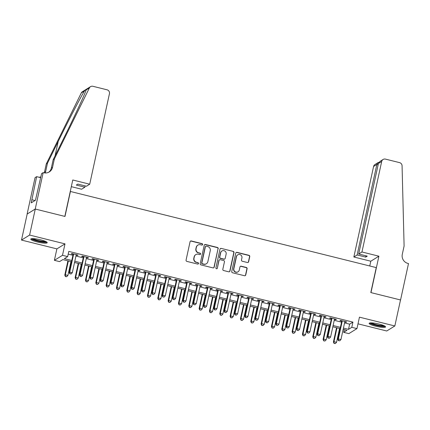 <?xml version="1.0" encoding="UTF-8"?>
<svg xmlns="http://www.w3.org/2000/svg" width="430" height="430" viewBox="0 0 430 430"><rect width="100%" height="100%" fill="white"/><g stroke="black" fill="none" stroke-linecap="round" stroke-linejoin="round"><path stroke-width="0.64" d="M202.637 244.536A0.742 0.72 58.2 0 0 202.084 243.643L191.312 240.961A1.059 1.032 58.2 0 0 190.071 241.73L186.066 260.112A1.059 1.032 58.2 0 0 186.856 261.386L197.633 264.068A0.742 0.72 58.2 0 0 198.499 263.531A0.742 0.72 58.2 0 0 197.945 262.639L196.548 262.289A3.392 3.295 58.2 0 1 194.016 258.215L194.349 256.683A3.392 3.295 58.2 0 1 198.311 254.221L199.703 254.571A0.742 0.72 58.2 0 0 200.568 254.033A0.742 0.72 58.2 0 0 200.014 253.141L198.622 252.792A3.392 3.295 58.2 0 1 196.085 248.717L196.424 247.185A3.392 3.295 58.2 0 1 200.38 244.724L201.772 245.073A0.742 0.72 58.2 0 0 202.637 244.536M202.202 245.046A0.742 0.72 58.2 0 0 201.869 243.778L191.092 241.096A1.059 1.032 58.2 0 0 190.425 241.155M198.063 264.041A0.742 0.72 58.2 0 0 197.725 262.773L196.548 262.289M200.133 254.544A0.742 0.72 58.2 0 0 199.794 253.275L198.622 252.792M379.061 324.08A8.428 1.419 -167.7 0 0 369.123 323.344A8.428 1.419 -167.7 0 0 375.643 326.198A8.428 1.419 -167.7 0 0 385.586 326.934A8.428 1.419 -167.7 0 0 379.061 324.08M40.694 239.854A8.428 1.419 -167.7 0 0 30.75 239.118A8.428 1.419 -167.7 0 0 37.276 241.966A8.428 1.419 -167.7 0 0 47.219 242.708A8.428 1.419 -167.7 0 0 40.694 239.854M247.395 262.51A1.059 1.032 58.2 0 0 248.631 261.741L249.755 256.586A1.059 1.032 58.2 0 0 248.965 255.312L236.994 252.335A1.059 1.032 58.2 0 0 235.758 253.103L231.754 271.486A1.059 1.032 58.2 0 0 232.544 272.76L244.509 275.738A1.059 1.032 58.2 0 0 245.75 274.969L247.105 268.739A1.059 1.032 58.2 0 0 246.315 267.465L241.192 266.192A1.059 1.032 58.2 0 0 239.956 266.96L239.284 270.045A2.838 2.752 58.2 0 1 234.979 271.636A2.838 2.752 58.2 0 1 233.855 268.696L236.495 256.597A2.838 2.752 58.2 0 1 240.8 255.006A2.838 2.752 58.2 0 1 241.923 257.946L241.483 259.962A1.059 1.032 58.2 0 0 242.273 261.236L247.395 262.51M344.575 322.892L349.638 324.156L352.923 322.118L351.788 327.321L356.954 328.606L348.848 333.626L343.683 332.342L346.972 330.304L343.167 329.358M43.167 172.624L35.228 209.034L64.828 216.403L72.767 179.993L89.709 184.207L109.446 93.697A3.241 3.15 58.2 0 0 107.027 89.8L92.923 86.29A3.241 3.15 58.2 0 0 89.397 87.919L54.368 158.96L52.551 167.281A7.563 7.342 -121.8 0 1 43.731 172.763L43.167 172.624L41.576 173.607L35.464 200.251L31.234 202.869L36.647 176.66L35.061 177.638L27.117 214.054L35.276 209.05L64.984 216.44L70.423 191.474L376.25 267.6L370.805 292.567L400.507 299.963L394.837 325.972L359.453 317.163L356.954 328.606M35.276 209.05L29.605 235.059L21.5 240.074L56.889 248.884L54.39 260.327L62.495 255.312L67.666 256.597L64.376 258.629L71.778 260.473M56.889 248.884L64.995 243.869L29.605 235.059M64.995 243.869L62.495 255.312M352.923 322.118L68.8 251.394L67.666 256.597M218.214 248.733A1.059 1.032 58.2 0 0 217.424 247.46L205.459 244.482A1.059 1.032 58.2 0 0 204.223 245.25L200.213 263.633A1.059 1.032 58.2 0 0 201.003 264.907L212.974 267.885A1.059 1.032 58.2 0 0 214.21 267.116L217.999 248.873A1.059 1.032 58.2 0 0 217.204 247.599L205.239 244.616A1.059 1.032 58.2 0 0 204.572 244.675M221.23 248.406L233.194 251.389A1.059 1.032 58.2 0 1 233.984 252.663L229.98 271.04A1.059 1.032 58.2 0 1 228.738 271.808L223.621 270.534A1.059 1.032 58.2 0 1 222.826 269.261L224.455 261.805A1.059 1.032 58.2 0 0 223.665 260.532L220.262 259.688A1.059 1.032 58.2 0 0 219.026 260.456L217.338 268.218A0.742 0.72 58.2 0 1 216.209 268.632A0.742 0.72 58.2 0 1 215.914 267.863L219.988 249.174A1.059 1.032 58.2 0 1 221.23 248.406L233.194 251.389M357.996 323.838L386.731 330.992L394.837 325.972M27.171 214.065L21.5 240.074M76.153 255.081L77.507 255.42L78.056 255.076L71.858 253.533L71.31 253.872L73.121 254.323M86.484 257.651L87.844 257.989L88.392 257.651L82.189 256.108L81.641 256.447L83.452 256.898M96.814 260.225L98.174 260.564L98.723 260.22L92.52 258.677L91.977 259.016L93.783 259.467M107.145 262.794L108.505 263.133L109.053 262.794L102.856 261.252L102.308 261.591L104.114 262.042M117.481 265.369L118.836 265.702L119.384 265.364L113.187 263.821L112.638 264.16L114.444 264.611M127.812 267.938L129.172 268.277L129.715 267.938L123.517 266.396L122.969 266.734L124.781 267.186M138.143 270.513L139.503 270.846L140.051 270.508L133.848 268.965L133.3 269.304L135.111 269.755M148.474 273.082L149.833 273.421L150.382 273.082L144.184 271.54L143.636 271.878L145.442 272.33M158.804 275.651L160.164 275.99L160.713 275.651L154.515 274.109L153.967 274.447L155.773 274.899M169.141 278.226L170.495 278.565L171.043 278.226L164.846 276.683L164.298 277.022L166.104 277.474M179.471 280.795L180.831 281.134L181.374 280.795L175.177 279.253L174.628 279.591L176.44 280.043M189.802 283.37L191.162 283.709L191.71 283.37L185.507 281.827L184.959 282.166L186.77 282.612M200.133 285.939L201.493 286.278L202.041 285.939L195.844 284.397L195.295 284.735L197.101 285.187M210.463 288.514L211.823 288.852L212.372 288.514L206.174 286.971L205.626 287.31L207.432 287.756M220.8 291.083L222.154 291.422L222.702 291.083L216.505 289.54L215.957 289.879L217.763 290.331M231.13 293.658L232.49 293.996L233.038 293.658L226.836 292.115L226.287 292.454L228.099 292.9M241.461 296.227L242.821 296.566L243.369 296.227L237.166 294.684L236.624 295.023L238.43 295.474M251.792 298.802L253.152 299.14L253.7 298.802L247.503 297.254L246.954 297.598L248.76 298.044M262.123 301.371L263.482 301.709L264.031 301.371L257.833 299.828L257.285 300.167L259.091 300.618M272.459 303.945L273.813 304.284L274.361 303.945L268.164 302.397L267.616 302.741L269.427 303.188M282.789 306.515L284.149 306.853L284.698 306.515L278.495 304.972L277.947 305.311L279.758 305.762M293.12 309.089L294.48 309.428L295.028 309.084L288.826 307.541L288.283 307.88L290.089 308.332M303.451 311.659L304.811 311.997L305.359 311.659L299.162 310.116L298.613 310.455L300.419 310.906M313.787 314.233L315.142 314.572L315.69 314.228L309.492 312.685L308.944 313.024L310.75 313.475M324.118 316.802L325.478 317.141L326.021 316.802L319.823 315.26L319.275 315.598L321.086 316.05M334.449 319.377L335.808 319.71L336.357 319.372L330.154 317.829L329.606 318.168L331.417 318.619M68.209 254.103L72.912 255.269M75.943 256.027L83.243 257.844M86.279 258.597L93.579 260.413M96.61 261.171L103.909 262.988M106.941 263.74L114.24 265.557M117.272 266.315L124.571 268.132M127.602 268.884L134.902 270.701M137.939 271.459L145.238 273.276M148.269 274.028L155.569 275.845M158.6 276.603L165.899 278.42M168.931 279.172L176.23 280.989M179.262 281.747L186.561 283.563M189.598 284.316L196.897 286.133M199.928 286.891L207.228 288.707M210.259 289.46L217.558 291.277M220.59 292.035L227.889 293.851M230.921 294.604L238.22 296.421M241.257 297.173L248.556 298.99M251.588 299.748L258.887 301.564M261.918 302.317L269.218 304.134M272.249 304.892L279.548 306.708M282.58 307.461L289.885 309.277M292.916 310.035L300.215 311.852M303.247 312.605L310.546 314.421M313.577 315.179L320.877 316.996M323.908 317.748L331.208 319.565M334.244 320.323L341.544 322.14M344.779 321.946L346.139 322.285L346.688 321.946L340.49 320.404L339.942 320.742L341.748 321.194M344.274 329.633L343.683 332.342M71.504 261.736L62.844 259.58L59.555 261.617L54.39 260.327M343.441 328.095L348.504 329.358L351.788 327.321M74.809 261.23L82.108 263.047M85.145 263.8L92.445 265.616M95.476 266.374L102.775 268.191M105.807 268.943L113.106 270.76M116.138 271.518L123.437 273.335M126.468 274.087L133.768 275.904M136.804 276.657L144.104 278.479M147.135 279.231L154.434 281.048M157.466 281.8L164.765 283.617M167.797 284.375L175.096 286.192M178.127 286.944L185.427 288.761M188.464 289.519L195.763 291.336M198.794 292.088L206.094 293.905M209.125 294.663L216.424 296.48M219.456 297.232L226.755 299.049M229.787 299.807L237.086 301.623M240.123 302.376L247.422 304.193M250.453 304.951L257.753 306.767M260.784 307.52L268.083 309.337M271.115 310.094L278.414 311.911M281.446 312.664L288.75 314.481M291.782 315.238L299.081 317.055M302.113 317.808L309.412 319.624M312.443 320.382L319.743 322.199M322.774 322.952L330.073 324.768M333.11 325.526L340.41 327.343M340.13 328.601L332.831 326.784M329.799 326.031L322.5 324.215M319.469 323.462L312.169 321.64M309.138 320.887L301.838 319.071M298.807 318.318L291.502 316.502M288.471 315.744L281.172 313.927M278.14 313.174L270.841 311.358M267.809 310.6L260.51 308.783M257.479 308.031L250.179 306.214M247.142 305.456L239.843 303.639M236.812 302.887L229.512 301.07M226.481 300.312L219.182 298.495M216.15 297.743L208.851 295.926M205.82 295.168L198.52 293.351M195.483 292.599L188.184 290.782M185.153 290.024L177.853 288.208M174.822 287.455L167.523 285.638M164.491 284.88L157.192 283.064M154.16 282.311L146.861 280.494M143.824 279.737L136.525 277.92M133.494 277.167L126.194 275.35M123.163 274.598L115.864 272.776M112.832 272.023L105.533 270.207M102.501 269.454L95.197 267.637M92.165 266.88L84.866 265.063M81.834 264.31L74.535 262.493M349.638 324.156L348.504 329.358M77.507 255.42L77.61 254.969M87.844 257.989L87.94 257.538M98.174 260.564L98.271 260.112M108.505 263.133L108.602 262.682M118.836 265.702L118.938 265.256M129.172 268.277L129.269 267.825M139.503 270.846L139.6 270.4M149.833 273.421L149.93 272.969M160.164 275.99L160.261 275.539M170.495 278.565L170.597 278.113M180.831 281.134L180.928 280.683M191.162 283.709L191.259 283.257M201.493 286.278L201.589 285.826M211.823 288.852L211.925 288.401M222.154 291.422L222.256 290.97M232.49 293.996L232.587 293.545M242.821 296.566L242.918 296.114M253.152 299.14L253.249 298.689M263.482 301.709L263.585 301.258M273.813 304.284L273.915 303.833M284.149 306.853L284.246 306.402M294.48 309.428L294.577 308.976M304.811 311.997L304.908 311.546M315.142 314.572L315.244 314.12M325.478 317.141L325.575 316.69M335.808 319.71L335.905 319.264M346.139 322.285L346.236 321.833M197.881 245.111L197.66 245.245A3.392 3.295 58.2 0 0 196.204 247.32L196.424 247.185M198.402 252.931A3.392 3.295 58.2 0 1 195.87 248.852L196.204 247.32M195.811 254.608L195.591 254.743A3.392 3.295 58.2 0 0 194.134 256.817L194.349 256.683M196.333 262.424A3.392 3.295 58.2 0 1 193.796 258.349L194.134 256.817M213.64 267.825A1.059 1.032 58.2 0 0 213.989 267.25L217.999 248.873M206.26 246.191A0.742 0.72 58.2 0 0 205.395 246.729L201.88 262.864A0.742 0.72 58.2 0 0 202.433 263.757L203.901 264.122A3.392 3.295 58.2 0 0 207.862 261.66L210.265 250.631A3.392 3.295 58.2 0 0 207.733 246.557L206.26 246.191M205.712 246.272L205.497 246.411A0.742 0.72 58.2 0 0 205.174 246.863L205.395 246.729M206.4 263.74L206.18 263.875A3.392 3.295 58.2 0 1 203.68 264.256L202.213 263.891A0.742 0.72 58.2 0 1 201.659 262.999L205.174 246.863M229.41 271.755A1.059 1.032 58.2 0 0 229.76 271.179L233.764 252.797A1.059 1.032 58.2 0 0 232.974 251.523M219.483 259.806L219.262 259.946A1.059 1.032 58.2 0 0 218.811 260.591L217.338 268.218M216.903 268.728A0.742 0.72 58.2 0 0 217.118 268.352M226.142 254.071A2.838 2.752 58.2 0 0 221.934 250.986A2.838 2.752 58.2 0 0 220.714 252.722L219.784 256.984A1.059 1.032 58.2 0 0 220.574 258.258L223.976 259.102A1.059 1.032 58.2 0 0 225.212 258.333L226.142 254.071M221.934 250.986L221.713 251.12A2.838 2.752 58.2 0 0 220.493 252.856L220.714 252.722M224.756 258.984L224.535 259.118A1.059 1.032 58.2 0 1 223.756 259.242L220.359 258.392A1.059 1.032 58.2 0 1 219.563 257.118L220.493 252.856M221.009 248.545A1.059 1.032 58.2 0 0 220.343 248.604M237.715 254.861L237.494 254.995A2.838 2.752 58.2 0 0 236.274 256.731L236.495 256.597M238.064 271.781L237.844 271.921A2.838 2.752 58.2 0 1 233.641 268.831L236.274 256.731M245.175 275.678A1.059 1.032 58.2 0 0 245.53 275.103L246.884 268.874A1.059 1.032 58.2 0 0 246.094 267.6L240.972 266.326A1.059 1.032 58.2 0 0 240.305 266.385M248.062 262.45A1.059 1.032 58.2 0 0 248.411 261.881L249.534 256.721A1.059 1.032 58.2 0 0 248.744 255.447L236.779 252.469A1.059 1.032 58.2 0 0 236.113 252.528M67.908 260.843L64.79 275.141L65.338 274.802L67.918 275.442L70.939 261.596M68.359 260.951L65.338 274.802L65.435 276.581L66.688 276.705L65.656 276.447M67.918 275.442L66.688 276.705M65.435 276.581L64.79 275.141M73.218 253.872L69.171 272.426L69.719 272.088L73.664 253.985M70.036 273.738L71.068 273.991L70.036 273.738L69.719 272.088L72.305 272.733L76.25 254.63M69.171 272.426L69.816 273.872M71.068 273.991L72.305 272.733M46.225 241.751A7.294 1.225 12.3 0 1 41.371 241.741A7.294 1.225 12.3 0 1 32.056 238.661M33.083 238.65A6.751 1.134 -167.7 0 0 41.323 241.096A6.751 1.134 -167.7 0 0 45.29 241.311M31.256 238.774A8.374 1.408 -167.7 0 0 41.699 241.988A8.374 1.408 -167.7 0 0 46.902 242.187M384.592 325.978A7.294 1.225 12.3 0 1 379.744 325.967A7.294 1.225 12.3 0 1 370.423 322.887M371.456 322.876A6.751 1.134 -167.7 0 0 379.69 325.322A6.751 1.134 -167.7 0 0 383.657 325.537M369.623 323A8.374 1.408 -167.7 0 0 380.066 326.214A8.374 1.408 -167.7 0 0 385.275 326.413M89.709 184.207L86.435 186.238L77.857 184.099L76.303 185.067L84.877 187.2L85.156 185.921M84.877 187.2L81.603 189.227L71.31 186.663M54.368 158.96L53.169 159.702L63.909 137.917C74.234 117.062 84.753 94.385 86.188 89.902C86.79 88.736 86.22 89.085 84.495 90.95C80.824 96.82 68.408 120.669 58.2 141.454L47.461 163.233L45.645 171.559A7.563 7.342 -121.8 0 1 45.182 172.978M47.461 163.233L46.263 163.975L44.446 172.301A7.563 7.342 -121.8 0 1 44.295 172.881M48.681 172.253A7.563 7.342 -121.8 0 0 51.353 168.023L53.169 159.702M84.495 90.95L81.291 92.934L46.263 163.975M35.228 209.034L27.117 214.054M40.694 177.665L36.647 176.66M81.291 92.934A3.241 3.15 -121.8 0 1 82.431 91.676L90.536 86.656M89.397 87.919L86.188 89.902L86.446 89.273M40.861 176.902A7.563 7.342 -121.8 0 1 39.017 177.246M35.029 200.52L31.917 199.746M361.952 251.975L381.69 161.465L378.416 163.491L358.679 254.001L361.952 251.975L378.9 256.194L370.961 292.604L400.561 299.973L408.5 263.563L407.93 263.418A7.563 7.342 58.2 0 1 402.286 254.34L404.103 246.014L402.066 165.744A3.241 3.15 58.2 0 0 399.572 162.626L385.468 159.111A3.241 3.15 58.2 0 0 381.69 161.465M369.752 265.982L370.794 261.214L378.9 256.194M370.794 261.214L353.847 256.995L357.126 254.969L365.699 257.102L367.258 256.14L358.679 254.001M357.126 254.969L376.857 164.453L373.584 166.48A3.241 3.15 -121.8 0 1 374.976 164.496L378.061 162.588L376.857 164.453L378.137 164.771M353.847 256.995L373.584 166.48M365.699 257.102L365.978 255.818M378.981 162.298L378.061 162.588M383.082 159.476L380.002 161.384L378.416 163.491M78.239 263.413L75.121 277.71L75.669 277.371L78.255 278.017L81.27 264.171M78.69 263.525L75.669 277.371L75.766 279.156L77.018 279.28L75.986 279.022M78.255 278.017L77.018 279.28M75.766 279.156L75.121 277.71M88.569 265.987L85.452 280.285L86 279.946L88.585 280.586L91.606 266.74M89.021 266.095L86 279.946L86.097 281.725L87.349 281.849L86.317 281.591M88.585 280.586L87.349 281.849M86.097 281.725L85.452 280.285M98.905 268.556L95.788 282.854L96.336 282.515L98.916 283.16L101.937 269.309M99.352 268.669L96.336 282.515L96.433 284.3L97.685 284.418L96.648 284.165M98.916 283.16L97.685 284.418M96.433 284.3L95.788 282.854M109.236 271.131L106.119 285.429L106.667 285.09L109.247 285.73L112.268 271.884M109.682 271.239L106.667 285.09L106.764 286.869L108.016 286.993L106.979 286.735M109.247 285.73L108.016 286.993M106.764 286.869L106.119 285.429M83.549 256.447L79.502 275.001L80.05 274.662L84.001 256.56M80.367 276.307L81.399 276.565L80.367 276.307L80.05 274.662L82.635 275.302L86.581 257.199M79.502 275.001L80.147 276.442M81.399 276.565L82.635 275.302M93.88 259.016L89.838 277.57L90.386 277.232L94.331 259.129M90.698 278.877L91.735 279.135L90.698 278.877L90.386 277.232L92.966 277.877L96.911 259.774M89.838 277.57L90.483 279.016M91.735 279.135L92.966 277.877M104.21 261.591L100.169 280.145L100.717 279.806L104.662 261.703M101.028 281.451L102.066 281.709L101.028 281.451L100.717 279.806L103.297 280.446L107.247 262.343M100.169 280.145L100.813 281.585M102.066 281.709L103.297 280.446M114.547 264.16L110.499 282.714L111.047 282.376L114.993 264.273M111.365 284.02L112.397 284.278L111.365 284.02L111.047 282.376L113.633 283.021L117.578 264.918M110.499 282.714L111.144 284.16M112.397 284.278L113.633 283.021M119.567 273.7L116.449 287.998L116.998 287.659L119.583 288.304L122.598 274.453M120.018 273.813L116.998 287.659L117.094 289.444L118.347 289.562L117.315 289.309M119.583 288.304L118.347 289.562M117.094 289.444L116.449 287.998M124.877 266.734L120.83 285.289L121.378 284.945L125.329 266.847M121.695 286.595L122.727 286.853L121.695 286.595L121.378 284.945L123.964 285.59L127.909 267.487M120.83 285.289L121.475 286.729M122.727 286.853L123.964 285.59M129.898 276.27L126.78 290.572L127.328 290.234L129.914 290.873L132.929 277.027M130.349 276.382L127.328 290.234L127.425 292.013L128.678 292.137L127.645 291.879M129.914 290.873L128.678 292.137M127.425 292.013L126.78 290.572M135.208 269.304L131.161 287.858L131.709 287.519L135.66 269.416M132.026 289.164L133.058 289.422L132.026 289.164L131.709 287.519L134.294 288.164L138.24 270.061M131.161 287.858L131.806 289.304M133.058 289.422L134.294 288.164M140.234 278.844L137.111 293.142L137.659 292.803L140.245 293.448L143.265 279.597M140.68 278.957L137.659 292.803L137.756 294.588L139.008 294.706L137.976 294.453M140.245 293.448L139.008 294.706M137.756 294.588L137.111 293.142M145.539 271.878L141.497 290.427L142.045 290.089L145.99 271.986M142.357 291.739L143.394 291.997L142.357 291.739L142.045 290.089L144.625 290.734L148.57 272.631M141.497 290.427L142.142 291.873M143.394 291.997L144.625 290.734M150.565 281.413L147.447 295.716L147.995 295.378L150.575 296.017L153.596 282.171M151.011 281.526L147.995 295.378L148.092 297.157L149.344 297.281L148.307 297.022M150.575 296.017L149.344 297.281M148.092 297.157L147.447 295.716M155.875 274.447L151.828 293.002L152.376 292.663L156.321 274.56M152.693 294.308L153.725 294.566L152.693 294.308L152.376 292.663L154.956 293.303L158.906 275.205M151.828 293.002L152.473 294.448M153.725 294.566L154.956 293.303M160.895 283.988L157.778 298.286L158.326 297.947L160.906 298.592L163.927 284.741M161.347 284.101L158.326 297.947L158.423 299.731L159.675 299.85L158.643 299.592M160.906 298.592L159.675 299.85M158.423 299.731L157.778 298.286M166.206 277.022L162.158 295.571L162.707 295.233L166.652 277.13M163.024 296.883L164.056 297.141L163.024 296.883L162.707 295.233L165.292 295.878L169.237 277.775M162.158 295.571L162.803 297.017M164.056 297.141L165.292 295.878M171.226 286.557L168.108 300.86L168.657 300.522L171.242 301.161L174.257 287.315M171.677 286.67L168.657 300.522L168.753 302.301L170.006 302.424L168.974 302.166M171.242 301.161L170.006 302.424M168.753 302.301L168.108 300.86M176.536 279.591L172.489 298.146L173.037 297.807L176.988 279.704M173.354 299.452L174.386 299.71L173.354 299.452L173.037 297.807L175.623 298.447L179.568 280.349M172.489 298.146L173.134 299.592M174.386 299.71L175.623 298.447M181.557 289.132L178.439 303.429L178.987 303.091L181.573 303.736L184.588 289.885M182.008 289.245L178.987 303.091L179.084 304.875L180.337 304.994L179.305 304.736M181.573 303.736L180.337 304.994M179.084 304.875L178.439 303.429M186.867 282.166L182.825 300.715L183.368 300.377L187.319 282.273M183.685 302.027L184.717 302.285L183.685 302.027L183.368 300.377L185.953 301.021L189.899 282.918M182.825 300.715L183.465 302.161M184.717 302.285L185.953 301.021M191.893 291.701L188.775 306.004L189.318 305.66L191.904 306.305L194.924 292.459M192.339 291.814L189.318 305.66L189.415 307.445L190.667 307.568L189.635 307.31M191.904 306.305L190.667 307.568M189.415 307.445L188.775 306.004M197.198 284.735L193.156 303.29L193.704 302.951L197.65 284.848M194.016 304.596L195.053 304.854L194.016 304.596L193.704 302.951L196.284 303.591L200.235 285.488M193.156 303.29L193.801 304.73M195.053 304.854L196.284 303.591M202.224 294.276L199.106 308.573L199.654 308.235L202.234 308.88L205.255 295.028M202.67 294.389L199.654 308.235L199.751 310.019L201.003 310.137L199.966 309.879M202.234 308.88L201.003 310.137M199.751 310.019L199.106 308.573M207.534 287.31L203.487 305.859L204.035 305.52L207.98 287.417M204.352 307.171L205.384 307.428L204.352 307.171L204.035 305.52L206.615 306.165L210.566 288.062M203.487 305.859L204.132 307.305M205.384 307.428L206.615 306.165M212.554 296.845L209.437 311.148L209.985 310.804L212.565 311.449L215.586 297.603M213.006 296.958L209.985 310.804L210.082 312.588L211.334 312.712L210.302 312.454M212.565 311.449L211.334 312.712M210.082 312.588L209.437 311.148M217.865 289.879L213.817 308.434L214.366 308.095L218.311 289.992M214.683 309.74L215.715 309.998L214.683 309.74L214.366 308.095L216.951 308.735L220.896 290.632M213.817 308.434L214.462 309.874M215.715 309.998L216.951 308.735M222.885 299.42L219.768 313.717L220.316 313.379L222.901 314.024L225.917 300.172M223.337 299.533L220.316 313.379L220.413 315.163L221.665 315.281L220.633 315.023M222.901 314.024L221.665 315.281M220.413 315.163L219.768 313.717M228.196 292.448L224.148 311.003L224.697 310.664L228.647 292.561M225.014 312.314L226.046 312.567L225.014 312.314L224.697 310.664L227.282 311.309L231.227 293.206M224.148 311.003L224.793 312.449M226.046 312.567L227.282 311.309M233.216 301.989L230.098 316.286L230.647 315.948L233.232 316.593L236.253 302.747M233.667 302.102L230.647 315.948L230.743 317.732L231.996 317.856L230.964 317.598M233.232 316.593L231.996 317.856M230.743 317.732L230.098 316.286M238.526 295.023L234.484 313.577L235.027 313.239L238.978 295.136M235.344 314.884L236.376 315.142L235.344 314.884L235.027 313.239L237.613 313.879L241.558 295.775M234.484 313.577L235.124 315.018M236.376 315.142L237.613 313.879M243.552 304.564L240.434 318.861L240.977 318.522L243.563 319.162L246.583 305.316M243.998 304.677L240.977 318.522L241.074 320.307L242.326 320.425L241.294 320.167M243.563 319.162L242.326 320.425M241.074 320.307L240.434 318.861M248.857 297.592L244.815 316.147L245.363 315.808L249.309 297.705M245.675 317.458L246.712 317.711L245.675 317.458L245.363 315.808L247.943 316.453L251.894 298.35M244.815 316.147L245.46 317.593M246.712 317.711L247.943 316.453M253.883 307.133L250.765 321.43L251.314 321.092L253.893 321.737L256.914 307.891M254.329 307.246L251.314 321.092L251.41 322.876L252.663 323L251.625 322.742M253.893 321.737L252.663 323M251.41 322.876L250.765 321.43M259.193 300.167L255.146 318.721L255.694 318.383L259.639 300.28M256.011 320.027L257.043 320.285L256.011 320.027L255.694 318.383L258.274 319.022L262.225 300.919M255.146 318.721L255.791 320.162M257.043 320.285L258.274 319.022M264.214 309.708L261.096 324.005L261.644 323.666L264.224 324.306L267.245 310.46M264.665 309.815L261.644 323.666L261.741 325.445L262.993 325.569L261.961 325.311M264.224 324.306L262.993 325.569M261.741 325.445L261.096 324.005M269.524 302.736L265.477 321.291L266.025 320.952L269.97 302.849M266.342 322.602L267.374 322.855L266.342 322.602L266.025 320.952L268.61 321.597L272.555 303.494M265.477 321.291L266.122 322.737M267.374 322.855L268.61 321.597M274.544 312.277L271.427 326.574L271.975 326.236L274.56 326.881L277.576 313.035M274.996 312.39L271.975 326.236L272.072 328.02L273.324 328.144L272.292 327.886M274.56 326.881L273.324 328.144M272.072 328.02L271.427 326.574M279.855 305.311L275.807 323.865L276.356 323.527L280.306 305.424M276.673 325.171L277.705 325.429L276.673 325.171L276.356 323.527L278.941 324.166L282.886 306.063M275.807 323.865L276.452 325.306M277.705 325.429L278.941 324.166M284.875 314.851L281.757 329.149L282.306 328.81L284.891 329.45L287.912 315.604M285.327 314.959L282.306 328.81L282.402 330.589L283.655 330.713L282.623 330.455M284.891 329.45L283.655 330.713M282.402 330.589L281.757 329.149M290.185 307.88L286.144 326.435L286.692 326.096L290.637 307.993M287.004 327.746L288.036 327.999L287.004 327.746L286.692 326.096L289.272 326.741L293.217 308.638M286.144 326.435L286.783 327.88M288.036 327.999L289.272 326.741M295.211 317.421L292.094 331.718L292.642 331.379L295.222 332.024L298.243 318.178M295.657 317.534L292.642 331.379L292.733 333.164L293.986 333.288L292.954 333.03M295.222 332.024L293.986 333.288M292.733 333.164L292.094 331.718M300.516 310.455L296.474 329.009L297.022 328.671L300.968 310.567M297.334 330.315L298.372 330.573L297.334 330.315L297.022 328.671L299.602 329.31L303.553 311.207M296.474 329.009L297.119 330.45M298.372 330.573L299.602 329.31M305.542 319.995L302.424 334.293L302.973 333.954L305.553 334.594L308.573 320.748M305.988 320.103L302.973 333.954L303.069 335.733L304.322 335.857L303.284 335.599M305.553 334.594L304.322 335.857M303.069 335.733L302.424 334.293M310.852 313.024L306.805 331.578L307.353 331.24L311.298 313.137M307.67 332.885L308.702 333.142L307.67 332.885L307.353 331.24L309.933 331.885L313.884 313.782M306.805 331.578L307.45 333.024M308.702 333.142L309.933 331.885M315.873 322.565L312.755 336.862L313.303 336.523L315.883 337.168L318.904 323.317M316.324 322.677L313.303 336.523L313.4 338.308L314.652 338.426L313.62 338.173M315.883 337.168L314.652 338.426M313.4 338.308L312.755 336.862M321.183 315.598L317.136 334.153L317.684 333.809L321.629 315.711M318.001 335.459L319.033 335.717L318.001 335.459L317.684 333.809L320.269 334.454L324.215 316.351M317.136 334.153L317.781 335.594M319.033 335.717L320.269 334.454M326.203 325.139L323.086 339.437L323.634 339.098L326.219 339.738L329.235 325.892M326.655 325.247L323.634 339.098L323.731 340.877L324.983 341.001L323.951 340.743M326.219 339.738L324.983 341.001M323.731 340.877L323.086 339.437M331.514 318.168L327.466 336.722L328.015 336.384L331.965 318.281M328.332 338.028L329.364 338.286L328.332 338.028L328.015 336.384L330.6 337.029L334.545 318.926M327.466 336.722L328.112 338.168M329.364 338.286L330.6 337.029M336.534 327.708L333.417 342.006L333.965 341.667L336.55 342.312L339.571 328.461M336.986 327.821L333.965 341.667L334.062 343.452L335.314 343.57L334.282 343.317M336.55 342.312L335.314 343.57M334.062 343.452L333.417 342.006M341.845 320.742L337.803 339.297L338.351 338.953L342.296 320.855M338.663 340.603L339.7 340.861L338.663 340.603L338.351 338.953L340.931 339.598L344.876 321.495M337.803 339.297L338.448 340.737M339.7 340.861L340.931 339.598M45.645 171.559L44.446 172.301M51.353 168.023L52.551 167.281M58.2 141.454L55.056 155.87"/></g></svg>
